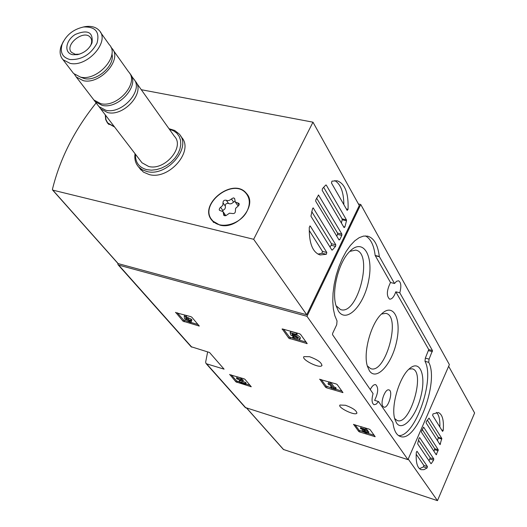 <?xml version="1.0" encoding="UTF-8"?>
<svg xmlns="http://www.w3.org/2000/svg" width="527" height="527" viewBox="0 0 527 527"><rect width="100%" height="100%" fill="white"/><g stroke="black" fill="none" stroke-linecap="round" stroke-linejoin="round"><path stroke-width="0.79" d="M229.62 374.638L244.021 378.794L245.015 379.361L251.254 386.759L235.931 381.877L229.726 374.44M353.492 424.505L369.144 429.116L370.138 429.689L375.184 436.705L359.638 431.956L358.663 431.396L353.577 424.321M207.645 351.924L205.642 362.148L206.031 363.485L206.624 363.828L224.094 369.157L209.548 352.497L191.077 346.694M358.446 203.982L360.751 204.489L449.379 364.598L407.951 459.643L245.246 407.496M407.951 459.643L306.971 316.292L118.707 265.107L118.074 264.752L117.712 263.223M345.501 405.27L339.941 405.032C337.379 407.47 355.027 416.053 356.819 413.234C356.799 410.75 353.024 408.096 345.501 405.27M309.56 356.707L303.901 356.634C300.97 359.434 319.718 368.847 321.826 365.639C321.865 362.728 317.774 359.75 309.56 356.707M282.064 329.204L282.544 328.986L299.415 333.71L300.568 334.388L307.195 343.617L288.822 338.222L282.195 328.927M319.652 379.348L336.127 383.939L337.194 384.558L342.965 392.589L326.595 387.826L325.548 387.213L319.757 379.13M175.537 312.597L190.8 316.641L191.894 317.274L199.285 326.048L182.994 321.147L175.675 312.333M392.865 422.404L378.511 401.534L376.212 404.156L374.058 404.703C371.785 403.339 371.456 399.637 373.063 393.61L332.537 334.671L332.629 333.38L336.713 324.724L337.036 320.943L334.823 315.653L333.38 309.099L332.774 301.516L333.044 293.17L334.177 284.389L336.134 275.502L338.848 266.853L342.207 258.777L346.081 251.57L350.323 245.516L354.763 240.819L359.236 237.644L363.577 236.076L367.629 236.155C373.979 238.033 377.872 244.805 379.295 256.458L394.519 283.5L396.581 281.266L398.544 280.779C401.08 282.274 401.495 286.28 399.789 292.801L432.483 350.574L429.077 359.131L428.721 362.339C439.465 381.713 416.29 443.055 400.362 436.481C396.403 435.131 393.926 430.506 392.931 422.628L392.865 422.404M360.751 204.489L306.971 316.292M370.27 389.552C372.102 385.968 373.906 384.335 375.685 384.638C378.663 387.529 378.3 392.773 374.611 400.368L378.511 401.534M399.789 292.801L395.803 291.8C394.018 296.839 391.956 299.29 389.611 299.145C386.344 295.996 386.64 290.443 390.5 282.498L394.519 283.5M395.803 291.8L428.747 349.553L425.335 358.103L424.986 361.305C435.157 379.559 414.901 437.107 398.583 435.612M365.468 235.912C370.698 238.738 373.926 245.259 375.165 255.47L390.5 282.498M382.918 406.363L383.821 407.101C388.241 409.071 393.636 390.645 388.867 389.894C385.165 388.485 379.993 402.773 382.918 406.363M338.413 311.108C346.568 323.881 364.216 305.199 368.722 280.186C373.781 255.121 362.866 237.499 349.566 251.616C338.663 262.327 331.45 290.858 335.943 305.39L338.413 311.108M396.554 423.029C402.536 432.12 416.238 416.396 421.033 395.724C426.178 375.046 419.993 359.315 409.584 368.577C399.262 376.798 390.566 406.778 394.881 419.334L396.554 423.029M369.394 370.751C376.331 381.456 391.798 364.414 396.541 341.792C401.712 319.145 393.524 302.465 381.746 313.789C371.015 323.183 362.938 352.649 367.385 366.199L369.394 370.751M367.326 365.909L370.633 368.617C385.494 374.684 401.653 315.726 385.777 313.361L381.476 314.046M394.664 418.53L397.16 420.506C410.138 426.119 426.06 371.048 412.127 368.814L408.972 369.137M336.028 305.68L340.528 309.56C357.695 316.108 373.847 252.552 355.6 250.114L349.77 251.405M306.174 342.069L298.427 339.882M295.495 339.045L289.422 336.99L283.671 329.303M292.762 334.131L292.366 334.961L292.03 333.927L296.596 335.212L297.195 333.96L296.549 333.077L290.693 331.437L290.094 332.682L290.924 335.218L293.144 336.081C295.627 336.298 297.215 337.168 297.9 338.677L293.598 337.247L292.551 337.385L293.15 336.147L293.928 336.042M294.158 336.088L293.598 337.247M297.162 337.484L294.343 336.127M296.754 334.882C299.461 336.318 300.653 337.478 300.331 338.367L299.837 339.401M292.366 334.961C296.82 336.048 299.277 337.596 299.731 339.612C298.196 340.218 295.805 339.48 292.551 337.385M296.549 333.077L295.943 334.329L290.094 332.682M296.596 335.212L295.943 334.329M374.203 435.256L368.096 433.346M363.729 431.975L359.164 430.289L354.987 424.709M362.233 428.787L362.049 429.189L364.908 429.788L365.402 430.454L363.88 430.243L366.884 432.463L362.009 430.645L362.51 429.538L363.973 429.992L363.472 431.106M360.916 427.153L360.587 428.734L362.049 429.189M364.256 429.4L363.88 430.243M367.411 430.368L368.913 432.074L368.465 433.069M360.468 428.148C363.452 428.207 365.633 429.255 367.003 431.284L368.406 433.187C366.496 433.438 364.361 432.595 362.009 430.645M360.975 427.028L361.95 426.877M364.585 427.7L367.503 430.164L367.055 431.158M341.957 391.087L335.732 389.229M331.015 387.819L326.094 386.047L321.207 379.512M327.992 383.742L329.164 381.891L327.992 383.742L328.808 384.835L329.434 384.17L332.102 387.773L330.666 387.345L331.233 388.109L335.64 389.427L335.08 388.669L333.644 388.234L330.172 383.531L328.617 383.07M331.101 386.423L330.666 387.345M329.164 381.891L330.719 382.352L334.19 387.062L335.627 387.49L336.186 388.247L335.64 389.427M335.627 387.49L335.08 388.669M334.19 387.062L333.644 388.234M330.719 382.352L330.172 383.531M250.068 385.27L245.734 383.933M239.495 382.003L236.452 380.81L231.313 374.895M238.349 378.821L238.125 379.275L241.353 380.613L238.975 381.403L239.811 382.371L245.622 384.163L245.022 383.465L240.628 382.108L242.815 381.357C241.511 379.361 239.423 378.294 236.544 378.149L236.768 378.86L238.125 379.275M238.975 381.403L239.495 380.336L240.859 379.895M242.591 381.482L245.542 382.391L246.149 383.089L245.622 384.163M245.542 382.391L245.022 383.465M237.018 377.18L238.02 376.95M239.923 377.536L243.342 380.283L242.868 381.245M198.08 324.5L190.886 322.425M189.206 321.938L183.58 320.008L177.296 312.781M186.453 317.485L186.281 315.456L184.832 315.041L184.239 316.193L184.45 318.492L185.168 319.329L187.533 320.008L189.377 322.135L190.814 322.55L188.976 320.423L191.354 321.108L190.636 320.278L188.264 319.593L187.493 318.703L186.044 318.282L186.815 319.178L185.886 318.907L185.688 316.608L184.239 316.193M191.077 321.029L191.4 321.411L190.814 322.55M186.044 318.282L186.637 317.135L191.229 319.125L191.94 319.961L191.354 321.108M191.229 319.125L190.636 320.278M188.85 318.446L188.264 319.593M188.08 317.55L187.493 318.703M186.15 318.407L185.886 318.907M186.281 315.456L185.688 316.608M141.289 89.709L312.979 122.185L253.658 239.291L52.825 190.135L52.417 189.384C59.953 158.693 74.524 129.873 96.138 102.936M331.964 181.15L337.063 180.768C344.968 183.521 348.637 193.047 348.064 209.344L347.161 210.405L331.47 183.007L331.964 181.15M334.797 180.59C340.679 184.114 343.696 192.131 343.854 204.628M346.496 220.747L344.895 226.992L344.072 227.592L322.181 190.346L322.419 188.679L325.765 185.049L326.285 185.096L346.437 219.845L346.496 220.747L342.175 219.766L341.404 223.046M335.554 246.353L332.353 250.035L331.858 250.035L310.93 216.202L312.531 208.692L313.222 207.921L335.791 244.759L335.554 246.353L331.233 245.318L329.935 246.932M341.819 235.411L339.744 239.706L339.059 239.969L315.732 201.255L315.792 199.885L318.525 195.036L341.885 234.113L341.819 235.411L337.504 234.396L336.727 236.103M326.312 254.291L320.073 254.949C312.57 252.347 308.98 243.099 309.29 227.19L310.265 226.07L326.799 252.466L326.312 254.291L321.971 253.23L317.959 254.126M323.631 187.23L342.115 218.863L342.175 219.766M311.72 211.584L331.463 243.724L331.233 245.318M316.602 198.132L337.57 233.105L337.504 234.396M253.658 239.291L306.734 314.751L359.302 205.53L312.979 122.185M306.734 314.751L118.186 263.612L117.771 263.144M180.642 136.098L181.341 137.086C194.628 150.419 169.193 180.287 149.187 174.562L143.456 172.131L139.477 168.067M114.59 127.02L107.501 123.041L105.696 119.622L105.255 114.833M219.752 225.055L212.355 220.787C197.032 205.155 233.224 176.235 246.491 193.468C257.94 205.286 236.972 230.22 219.752 225.055M213.619 222.513L211.465 219.206M246.768 194.259L247.874 195.464M108.101 123.726L107.567 122.725M309.204 230.411L322.458 251.412L321.971 253.23M70.051 59.544C62.463 57.548 59.821 52.463 62.127 44.288C66.138 35.059 73.286 29.288 83.556 26.989C95.499 26.541 99.978 31.943 97.014 43.194C90.769 54.531 81.784 59.986 70.051 59.544M72.891 54.716C63.701 53.267 65.374 40.381 75.374 34.407C87.759 29.334 93.305 32.167 92.008 42.904C89.188 49.037 84.346 52.95 77.489 54.643L72.891 54.716M82.923 27.094L85.295 26.613C91.369 25.783 96.006 27.075 99.214 30.494C110.374 41.31 87.278 67.515 70.071 63.359L63.029 59.722C59.946 56.198 59.314 51.659 61.132 46.119L63.339 41.508M100.466 32.259L109.254 44.63C120.36 55.44 97.633 81.356 80.565 77.133L73.576 73.49L72.351 71.883M111.908 53.925C115.433 65.15 97.093 81.672 84.452 78.595L80.42 77.107M111.019 47.423L111.829 48.247C122.916 59.057 100.282 84.893 83.253 80.657L76.277 77.014L74.459 74.333M113.081 50.012L128.608 71.863C139.596 82.64 117.567 107.995 100.782 103.667L93.892 99.998L92.666 98.404M129.826 73.576C140.814 84.36 118.825 109.675 102.06 105.341L95.17 101.671L93.925 100.038M131.071 75.328L133.403 78.615C144.372 89.392 122.508 114.596 105.802 110.248L98.931 106.579L97.712 104.985M134.833 80.703L135.09 80.987C146.045 91.757 124.247 116.915 107.561 112.554L100.697 108.885L99.247 106.909M136.335 82.739L174.417 136.341C185.109 147.007 164.707 170.992 148.634 166.46L141.987 162.771L140.788 161.209M169.398 129.273L173.462 130.749L176.782 133.147L179.18 136.361L180.544 140.241L180.787 144.582L179.898 149.181L177.909 153.805L174.918 158.212L171.077 162.184L166.578 165.518L161.651 168.034L156.552 169.608L151.539 170.168L146.868 169.687C138.996 167.507 135.195 162.369 135.472 154.273M168.989 128.693L174.714 130.479L179.114 133.924C192.421 147.264 166.888 177.217 146.835 171.499L142.244 169.773L138.601 166.94C135.459 163.41 134.273 159.002 135.044 153.713M79.425 54.162L75.256 54.301L71.553 52.384C64.07 45.045 83.747 29.163 90.255 37.279C91.843 39.176 92.1 41.6 91.033 44.558L90.262 46.185M247.11 211.017C240.859 224.324 220.128 229.989 212.559 220.609C197.434 205.174 233.171 176.617 246.274 193.633C250.022 198.475 250.299 204.272 247.11 211.017M234.838 199.687L235.279 202.006L238.915 203.356L239.232 204.18L238.678 205.596L235.615 208.336L235.411 210.853C235.398 212.994 234.291 213.863 232.111 213.475L229.502 213.185L225.866 215.675L223.797 215.378L223.073 211.65L219.515 210.339L219.199 209.515L219.746 208.093L222.802 205.352L223.013 202.862C223.046 200.754 224.14 199.885 226.294 200.26L227.677 200.668L229.285 200.405L233.303 197.875L234.581 198.369L234.838 199.687M247.644 195.609L248.579 196.94M237.255 204.845L238.408 205.859M225.819 215.695L223.329 212.012M234.851 201.242L231.537 203.62L229.937 203.883L228.553 203.475C226.406 203.099 225.312 203.962 225.286 206.064L225.444 207.44L224.871 208.909L222.249 211.05M114.385 126.757L107.706 122.903L105.96 119.642L105.453 115.097M108.931 124.497L108.443 123.805M427.054 468.002L423.939 469.676L421.152 469.695C417.259 468.068 415.651 462.265 416.323 452.291L417.015 451.257L427.443 466.573L427.054 468.002L423.491 466.863L419.485 468.707M417.733 443.352L419.057 438.26L419.67 437.614L433.8 458.945L433.589 460.157L431.297 463.556L430.961 463.668L417.759 444.017L417.733 443.352M418.504 440.21L430.249 457.825L428.971 460.71M426.317 421.587L429.037 418.095L441.804 438.411L440.038 444.636L426.106 422.838L426.317 421.587M421.514 431.178L423.629 427.127L438.28 449.821L436.244 454.781L421.429 432.18L421.514 431.178M422.226 429.472L434.735 448.714L433.965 451.343M433.003 413.906L438.339 412.542C442.384 414.248 444.011 420.203 443.22 430.414L442.568 431.396L432.614 415.362L433.003 413.906M436.415 412.417C438.991 414.874 440.131 419.736 439.834 426.989M427.318 420.052L438.26 437.324L437.568 440.822M416.192 454.228L423.873 465.433L423.491 466.863M283.407 449.459L437.476 500.65L474.61 412.97L448.648 366.272M408.214 459.037L437.476 500.65M245.925 407.964L206.624 363.828M191.795 347.174L118.707 265.107M424.986 361.305L428.721 362.339M425.335 358.103L429.077 359.131M428.635 350.646L432.377 351.667M428.747 349.553L432.483 350.574M375.244 255.747L379.374 256.735M375.165 255.47L379.295 256.458M306.912 343.077L306.655 343.617M290.555 337.649L289.955 338.887M289.422 336.99L288.822 338.222M374.881 436.191L374.664 436.672M360.139 430.849L359.638 431.956M359.164 430.289L358.663 431.396M364.71 429.657L364.374 430.394M342.669 392.062L342.431 392.569M327.142 386.66L326.595 387.826M326.094 386.047L325.548 387.213M251.004 386.357L250.826 386.732M237.433 381.37L236.906 382.431M236.452 380.81L235.931 381.877M199.054 325.64L198.85 326.042M184.654 320.627L184.068 321.766M183.58 320.008L182.994 321.147M346.331 208.955L348.064 209.344M343.538 226.682L344.895 226.992M331.773 249.897L332.353 250.035M338.756 239.475L339.744 239.706M118.186 263.612L52.825 190.135M312.972 207.981L313.42 208.079M331.463 243.724L335.791 244.759M318.275 195.095L318.723 195.194M337.57 233.105L341.885 234.113M309.836 225.964L310.265 226.07M322.458 251.412L326.799 252.466M342.115 218.863L346.437 219.845M325.824 184.997L326.285 185.096M239.06 204.99L237.591 202.862M224.851 215.853L223.534 214.015M222.934 210.589L220.655 207.394M225.286 206.064L223.013 202.862M228.553 203.475L226.294 200.26M233.619 202.111L231.379 198.89M430.045 459.03L433.589 460.157M430.776 463.391L431.297 463.556M435.763 454.096L436.652 454.373M434.65 449.669L438.194 450.776M441.666 429.946L443.22 430.414M246.86 408.26L283.671 449.643M439.327 443.576L440.546 443.951M438.273 437.963L441.817 439.05M434.735 448.714L438.28 449.821M430.249 457.825L433.8 458.945M438.26 437.324L441.804 438.411M423.873 465.433L427.443 466.573M191.196 346.825L118.074 264.752M245.358 407.621L206.031 363.485M356.977 412.891L356.819 413.234M322.023 365.224L321.826 365.639M237.071 377.075L236.544 378.149M117.929 263.467L52.555 189.99M246.491 193.468L247.69 195.24M62.127 44.288L61.132 46.119M83.556 26.989L85.295 26.613M63.029 59.722L73.576 73.49M76.277 77.014L93.892 99.998M95.17 101.671L98.931 106.579M100.697 108.885L141.987 162.771M138.601 166.94L140.966 169.997M91.033 44.558L92.008 42.904M79.057 54.235L77.489 54.643M90.255 37.279L90.901 38.175M212.559 220.609L213.554 221.959M237.512 205.22L235.279 202.006M108.107 123.371L109.056 124.596M246.708 408.214L283.454 449.511"/></g></svg>
